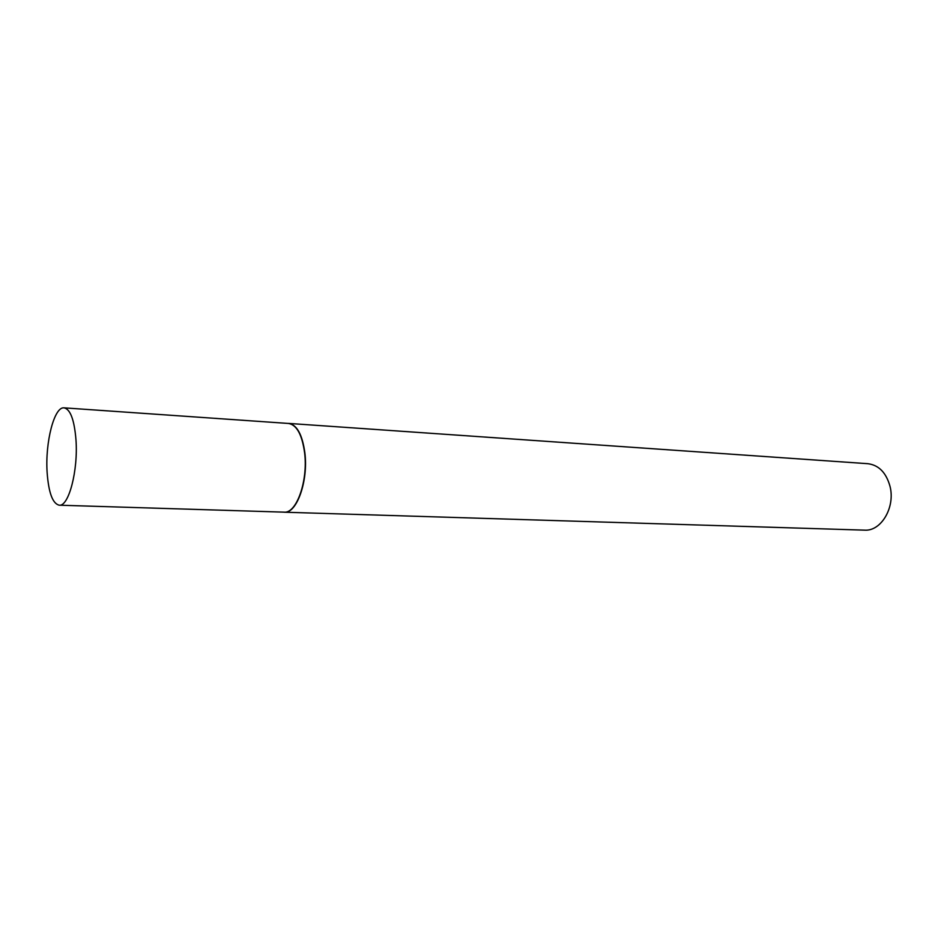<?xml version="1.0" encoding="UTF-8"?>
<svg xmlns="http://www.w3.org/2000/svg" width="938" height="938" viewBox="0 0 938 938"><rect width="100%" height="100%" fill="white"/><g stroke="black" fill="none" stroke-linecap="round" stroke-linejoin="round"><path stroke-width="1.41" d="M59.211 505.195L284.085 512.148C296.502 513.731 308.215 480.795 304.604 452.773C302.071 434.646 296.725 424.879 288.541 423.46L64.101 407.854C54.252 406.33 45.059 442.408 47.123 472.435C48.612 492.743 52.645 503.671 59.211 505.195C68.709 506.825 78.288 470.442 75.966 439.699C74.313 419.837 70.35 409.214 64.101 407.854M283.475 512.136L284.32 512.207C296.748 513.789 308.485 480.819 304.862 452.773C302.329 434.634 296.971 424.855 288.775 423.425L287.931 423.413M284.32 512.207L864.543 530.146C881.134 531.506 895.532 507.224 889.986 486.236C886.152 472.623 878.789 465.107 867.885 463.7L288.775 423.425"/></g></svg>
